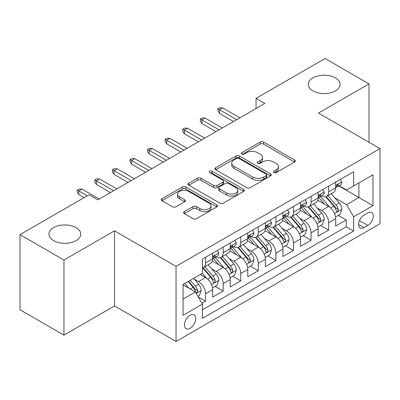 <?xml version="1.0" encoding="UTF-8"?>
<svg xmlns="http://www.w3.org/2000/svg" width="400" height="400" viewBox="0 0 400 400"><rect width="100%" height="100%" fill="white"/><g stroke="black" fill="none" stroke-linecap="round" stroke-linejoin="round"><path stroke-width="0.6" d="M273.85 172.595A1.71 0.985 0 0 0 276.27 172.595L294.605 162.01A2.44 1.41 0 0 0 295.32 161.01A2.44 1.41 0 0 0 294.605 160.015L263.54 142.08A2.44 1.41 0 0 0 260.09 142.08L241.75 152.67A1.71 0.985 0 0 0 241.25 153.365A1.71 0.985 0 0 0 241.75 154.06A1.71 0.985 0 0 0 244.165 154.06L246.54 152.69A7.81 4.51 0 0 1 257.585 152.69L260.175 154.185A7.81 4.51 0 0 1 262.46 157.375A7.81 4.51 0 0 1 260.175 160.565L257.8 161.935A1.71 0.985 0 0 0 257.3 162.63A1.71 0.985 0 0 0 257.8 163.33A1.71 0.985 0 0 0 260.22 163.33L262.59 161.96A7.81 4.51 0 0 1 273.635 161.96L276.225 163.455A7.81 4.51 0 0 1 278.51 166.64A7.81 4.51 0 0 1 276.225 169.83L273.85 171.2A1.71 0.985 0 0 0 273.35 171.9A1.71 0.985 0 0 0 273.85 172.595L273.85 171.2M76.09 227.635A15.915 9.19 0 0 0 58.745 225.645A15.915 9.19 0 0 0 48.92 234.135A15.915 9.19 0 0 0 53.58 240.63A15.915 9.19 0 0 0 70.925 242.62A15.915 9.19 0 0 0 80.75 234.135A15.915 9.19 0 0 0 76.09 227.635M335.43 77.905A15.915 9.19 0 0 0 318.085 75.915A15.915 9.19 0 0 0 308.26 84.405A15.915 9.19 0 0 0 312.925 90.9A15.915 9.19 0 0 0 330.265 92.89A15.915 9.19 0 0 0 340.09 84.405A15.915 9.19 0 0 0 335.43 77.905M190.11 328.285A7.955 4.595 120 0 0 195.31 321.275A7.955 4.595 120 0 0 194.09 314.895A7.955 4.595 120 0 0 190.11 315.29A7.955 4.595 120 0 0 184.91 322.305A7.955 4.595 120 0 0 186.13 328.68A7.955 4.595 120 0 0 190.11 328.285M184.325 211.63A2.44 1.41 0 0 0 183.61 212.625A2.44 1.41 0 0 0 184.325 213.62L193.04 218.655A2.44 1.41 0 0 0 196.49 218.655L216.855 206.895A2.44 1.41 0 0 0 217.57 205.9A2.44 1.41 0 0 0 216.855 204.905L185.79 186.97A2.44 1.41 0 0 0 182.34 186.97L161.975 198.725A2.44 1.41 0 0 0 161.26 199.725A2.44 1.41 0 0 0 161.975 200.72L172.5 206.795A2.44 1.41 0 0 0 175.955 206.795L184.67 201.765A2.44 1.41 0 0 0 185.385 200.77A2.44 1.41 0 0 0 184.67 199.77L179.45 196.76A6.53 3.77 0 0 1 177.535 194.095A6.53 3.77 0 0 1 181.565 190.61A6.53 3.77 0 0 1 188.68 191.425L209.135 203.235A6.53 3.77 0 0 1 211.045 205.9A6.53 3.77 0 0 1 207.015 209.385A6.53 3.77 0 0 1 199.9 208.565L196.49 206.6A2.44 1.41 0 0 0 193.04 206.6L184.325 211.63L184.325 213.62M114.505 230.835L63.955 260.02L20 234.64L20 309.76L63.955 335.135L114.505 305.955L176.045 341.48L176.045 266.36L114.505 230.835L114.505 305.955M369.01 142.265L369.01 83.895L318.46 113.08L380 148.61L176.045 266.36M369.01 83.895L325.055 58.52L256.045 98.36L256.045 108.515M20 234.64L89.01 194.795L97.8 199.875L264.835 103.435L256.045 98.36M246.715 187.665A2.44 1.41 0 0 0 250.165 187.665L270.53 175.91A2.44 1.41 0 0 0 271.245 174.91A2.44 1.41 0 0 0 270.53 173.915L239.465 155.98A2.44 1.41 0 0 0 236.015 155.98L215.65 167.74A2.44 1.41 0 0 0 214.935 168.735A2.44 1.41 0 0 0 215.65 169.73L246.715 187.665M210.375 172.965A1.71 0.985 0 0 1 212.11 173.205L212.11 171.175L243.695 189.41A2.44 1.41 0 0 1 244.41 190.405A2.44 1.41 0 0 1 243.695 191.405L223.33 203.16A2.44 1.41 0 0 1 219.875 203.16L188.81 185.225L188.81 183.23A2.44 1.41 0 0 0 188.095 184.23A2.44 1.41 0 0 0 188.81 185.225M188.81 183.23L197.525 178.2A2.44 1.41 0 0 1 200.98 178.2L213.575 185.475A2.44 1.41 0 0 0 217.03 185.475L222.81 182.135A2.44 1.41 0 0 0 223.525 181.14A2.44 1.41 0 0 0 222.81 180.145L209.695 172.57A1.71 0.985 0 0 1 209.195 171.875A1.71 0.985 0 0 1 210.25 170.96A1.71 0.985 0 0 1 212.11 171.175M201.935 303.29L205.58 301.18L198.285 296.97M194.135 279.04L198.55 281.59A9.945 5.74 60 0 1 205.58 293.77L212.615 289.71L212.615 297.12L223.165 291.03L215.165 286.41M211.715 268.89L216.13 271.44A9.945 5.74 60 0 1 223.165 283.62L230.2 279.56L230.2 286.97L240.745 280.88L232.745 276.26M229.3 258.74L233.715 261.285A9.945 5.74 60 0 1 240.745 273.47L247.78 269.41L247.78 276.82L258.33 270.73L250.33 266.11M246.88 248.59L251.295 251.135A9.945 5.74 60 0 1 258.33 263.32L265.365 259.255L265.365 266.67L275.91 260.575L267.91 255.96M264.465 238.435L268.88 240.985A9.945 5.74 60 0 1 275.91 253.165L282.945 249.105L282.945 256.515L293.495 250.425L285.495 245.805M282.045 228.285L286.46 230.835A9.945 5.74 60 0 1 293.495 243.015L300.525 238.955L300.525 246.365L311.075 240.275L303.075 235.655M299.63 218.135L304.045 220.685A9.945 5.74 60 0 1 311.075 232.865L318.11 228.805L318.11 236.215L328.66 230.125L328.66 222.715A9.945 5.74 -120 0 0 321.625 210.53L317.21 207.985M320.66 225.505L328.66 230.125M212.615 289.71A9.945 5.74 -120 0 0 205.58 277.53L200.305 274.485M230.2 279.56A9.945 5.74 -120 0 0 223.165 267.38L212.29 261.1M247.78 269.41A9.945 5.74 -120 0 0 240.745 257.225L229.875 250.95M265.365 259.255A9.945 5.74 -120 0 0 258.33 247.075L247.455 240.8M282.945 249.105A9.945 5.74 -120 0 0 275.91 236.925L265.04 230.645M300.525 238.955A9.945 5.74 -120 0 0 293.495 226.775L282.62 220.495M318.11 228.805A9.945 5.74 -120 0 0 311.075 216.625L300.205 210.345M367.87 212.865L364 215.1A7.71 4.45 120 0 0 358.965 221.895A7.71 4.45 120 0 0 360.145 228.07A7.71 4.45 120 0 0 364 227.69L367.87 225.455A7.71 4.45 120 0 0 372.905 218.66A7.71 4.45 120 0 0 371.72 212.485A7.71 4.45 120 0 0 367.87 212.865M176.045 341.48L380 223.73L380 148.61M183.075 299.05L195.385 291.945L202.42 304.125L202.42 318.335L353.625 231.035L353.625 216.825L346.595 204.645L334.795 197.83M202.42 304.125L183.075 315.29L183.075 284.43L202.42 273.265L202.42 259.055L353.625 171.755L353.625 185.965L372.965 174.8L372.965 205.66L353.625 216.825M216.04 256.77L216.13 256.82A9.945 5.74 60 0 0 221.105 257.315L228.14 253.255A9.945 5.74 -120 0 0 230.2 248.7L230.2 243.015M233.62 246.615L233.715 246.67A9.945 5.74 60 0 0 238.685 247.16L245.72 243.1A9.945 5.74 -120 0 0 247.78 238.55L247.78 232.865M251.205 236.465L251.295 236.52A9.945 5.74 60 0 0 256.27 237.01L263.305 232.95A9.945 5.74 -120 0 0 265.365 228.4L265.365 222.715M268.785 226.315L268.88 226.365A9.945 5.74 60 0 0 273.85 226.86L280.885 222.8A9.945 5.74 -120 0 0 282.945 218.245L282.945 212.56M286.37 216.165L286.46 216.215A9.945 5.74 60 0 0 291.435 216.71L298.47 212.65A9.945 5.74 -120 0 0 300.525 208.095L300.525 202.41M303.95 206.01L304.045 206.065A9.945 5.74 60 0 0 309.015 206.56L316.05 202.495A9.945 5.74 -120 0 0 318.11 197.945L318.11 192.26M202.42 309.81L346.24 226.775L346.24 219.975L335.69 226.065L335.69 218.655A9.945 5.74 -120 0 0 328.66 206.47L317.785 200.195M321.535 195.86L321.625 195.915A9.945 5.74 -120 0 0 326.6 196.405A9.945 5.74 -120 0 0 328.66 191.855L328.66 186.17M326.6 196.405L333.63 192.345A9.945 5.74 -120 0 0 335.69 187.795L335.69 182.11M205.58 257.225L205.58 262.91A9.945 5.74 60 0 1 203.52 267.465A9.945 5.74 60 0 1 202.42 267.865M203.52 267.465L210.555 263.405A9.945 5.74 -120 0 0 212.615 258.85L212.615 253.165M223.165 247.075L223.165 252.76A9.945 5.74 60 0 1 221.105 257.315M240.745 236.925L240.745 242.61A9.945 5.74 60 0 1 238.685 247.16M258.33 226.775L258.33 232.46A9.945 5.74 60 0 1 256.27 237.01M275.91 216.62L275.91 222.305A9.945 5.74 60 0 1 273.85 226.86M293.495 206.47L293.495 212.155A9.945 5.74 60 0 1 291.435 216.71M311.075 196.32L311.075 202.005A9.945 5.74 60 0 1 309.015 206.56M311.075 232.865L311.075 240.275M293.495 243.015L293.495 250.425M275.91 253.165L275.91 260.575M258.33 263.32L258.33 270.73M240.745 273.47L240.745 280.88M223.165 283.62L223.165 291.03M205.58 293.77L205.58 301.18M195.385 291.945L183.075 284.84M346.595 204.645L358.9 197.54L358.9 182.92L372.965 174.8M338.765 185.915L372.965 205.66M339.115 185.71L346.595 190.025L353.625 185.965M63.955 260.02L63.955 335.135M338.24 215.355L346.24 219.975M346.24 226.775L353.625 231.035M274.535 172.835L276.225 171.86A7.81 4.51 0 0 0 278.51 168.67L278.51 166.64M262.46 157.375L262.46 159.405A7.81 4.51 0 0 1 260.175 162.595L258.485 163.57M294.57 162.03L263.54 144.11A2.44 1.41 0 0 0 260.09 144.11L242.435 154.305M270.495 175.925L239.465 158.01A2.44 1.41 0 0 0 236.015 158.01L215.68 169.75M266.215 175.61A1.71 0.985 0 0 0 266.715 174.91A1.71 0.985 0 0 0 266.215 174.215L238.945 158.47A1.71 0.985 0 0 0 236.53 158.47L234.03 159.915A7.81 4.51 0 0 0 231.74 163.105A7.81 4.51 0 0 0 234.03 166.295L252.665 177.055A7.81 4.51 0 0 0 263.71 177.055L266.215 175.61L266.215 177.64A1.71 0.985 0 0 0 266.715 176.94L266.715 174.91M231.74 163.105L231.74 165.135A7.81 4.51 0 0 0 234.03 168.325L234.03 166.295M266.215 177.64L263.71 179.085A7.81 4.51 0 0 1 252.665 179.085L234.03 168.325M188.845 185.245L197.525 180.23L197.525 178.2M223.525 181.14L223.525 183.17A2.44 1.41 0 0 1 222.81 184.165L217.03 187.505A2.44 1.41 0 0 1 213.575 187.505L200.98 180.23A2.44 1.41 0 0 0 197.525 180.23M212.11 173.205L243.66 191.42M226.65 193.02A6.53 3.77 0 0 0 233.765 193.84A6.53 3.77 0 0 0 237.795 190.355A6.53 3.77 0 0 0 235.885 187.69L228.68 183.53A2.44 1.41 0 0 0 225.225 183.53L219.445 186.87A2.44 1.41 0 0 0 218.73 187.865A2.44 1.41 0 0 0 219.445 188.86L226.65 193.02L226.65 195.05A6.53 3.77 0 0 0 233.765 195.87A6.53 3.77 0 0 0 237.795 192.385L237.795 190.355M218.73 187.865L218.73 189.895A2.44 1.41 0 0 0 219.445 190.89L219.445 188.86M226.65 195.05L219.445 190.89M211.045 205.9L211.045 207.93A6.53 3.77 0 0 1 207.015 211.415A6.53 3.77 0 0 1 199.9 210.595L196.49 208.63A2.44 1.41 0 0 0 193.04 208.63L184.355 213.64M177.535 194.095L177.535 196.125A6.53 3.77 0 0 0 179.45 198.79L179.45 196.76M184.635 201.785L179.45 198.79M216.825 206.915L185.79 189A2.44 1.41 0 0 0 182.34 189L162.005 200.74M335.545 216.91L340.09 214.29L341.845 209.21A6.59 3.805 -120 0 0 339.28 203.025L331.245 193.725M329.635 207.115L320.455 196.485M324.41 204.02L319.085 197.85A15.79 9.115 -120 0 0 318.595 197.3M325.705 196.765L333.83 206.17A6.59 3.805 60 0 1 336.18 210.71L336.66 211.49L337.55 211.365L338.145 210.64L338.29 209.495A6.59 3.805 -120 0 0 335.94 204.955L327.905 195.655M326.18 196.61L334.91 206.72A3.355 1.94 60 0 1 335.76 208.03L338.29 209.495M340.35 179.42L341.845 182.005A6.59 3.805 60 0 1 340.48 184.92L337.14 186.85A6.59 3.805 -120 0 0 338.29 185.335L338.15 184.75L337.325 184.91L336.18 186.55A6.59 3.805 60 0 1 335.69 187.49M335.91 187.16L335.94 187.16A6.59 3.805 -120 0 0 337.14 186.85M236.705 119.68L219.475 109.73L219.475 113.385L217.89 110.85L217.89 108.815L219.475 109.73L222.635 107.905L239.87 117.85M219.475 113.385L233.54 121.505M217.89 108.815L219.65 107.8L222.635 107.905M317.96 227.06L322.505 224.44L324.265 219.365A6.59 3.805 -120 0 0 321.695 213.175L313.665 203.875M312.055 217.265L302.875 206.635M306.83 214.17L301.5 208A15.79 9.115 -120 0 0 301.01 207.45M308.12 206.915L316.245 216.325A6.59 3.805 60 0 1 318.595 220.86L319.075 221.645L319.965 221.52L320.56 220.795L320.705 219.645A6.59 3.805 -120 0 0 318.355 215.105L310.325 205.805M308.6 206.76L317.33 216.87A3.355 1.94 60 0 1 318.175 218.185L320.705 219.645M300.38 237.215L304.925 234.59L306.68 229.515A6.59 3.805 -120 0 0 304.115 223.325L296.08 214.025M294.47 227.415L285.29 216.785M289.245 224.32L283.92 218.15A15.79 9.115 -120 0 0 283.43 217.6M290.54 217.065L298.665 226.475A6.59 3.805 60 0 1 301.015 231.015L301.495 231.795L302.385 231.67L302.98 230.945L303.125 229.795A6.59 3.805 -120 0 0 300.775 225.255L292.74 215.955M291.015 216.915L299.745 227.02A3.355 1.94 60 0 1 300.595 228.335L303.125 229.795M282.795 247.365L287.34 244.74L289.1 239.665A6.59 3.805 -120 0 0 286.53 233.48L278.5 224.175M276.89 237.57L267.71 226.935M271.665 234.47L266.335 228.305A15.79 9.115 -120 0 0 265.845 227.755M272.955 227.215L281.08 236.625A6.59 3.805 60 0 1 283.43 241.165L283.91 241.945L284.8 241.82L285.395 241.095L285.54 239.945A6.59 3.805 -120 0 0 283.19 235.405L275.16 226.105M273.435 227.065L282.165 237.17A3.355 1.94 60 0 1 283.01 238.485L285.54 239.945M265.215 257.515L269.76 254.89L271.515 249.815A6.59 3.805 -120 0 0 268.95 243.63L260.915 234.33M259.305 247.72L250.125 237.09M254.08 244.625L248.755 238.455A15.79 9.115 -120 0 0 248.265 237.905M255.375 237.37L263.5 246.775A6.59 3.805 60 0 1 265.85 251.315L266.33 252.095L267.22 251.97L267.815 251.245L267.96 250.095A6.59 3.805 -120 0 0 265.61 245.56L257.575 236.255M255.85 237.215L264.585 247.325A3.355 1.94 60 0 1 265.43 248.635L267.96 250.095M322.77 189.57L324.265 192.16A6.59 3.805 60 0 1 322.9 195.075L319.56 197A6.59 3.805 -120 0 0 320.705 195.485L320.565 194.9L319.745 195.065L318.595 196.7A6.59 3.805 60 0 1 318.11 197.64M318.33 197.31L318.355 197.31A6.59 3.805 -120 0 0 319.56 197M219.12 129.83L201.89 119.88L201.89 123.535L200.31 121L200.31 118.97L201.89 119.88L205.055 118.055L222.285 128.005M201.89 123.535L215.955 131.655M200.31 118.97L202.065 117.955L205.055 118.055M305.185 199.72L306.68 202.31A6.59 3.805 60 0 1 305.315 205.225L301.975 207.155A6.59 3.805 -120 0 0 303.125 205.635L302.985 205.05L302.16 205.215L301.015 206.855A6.59 3.805 60 0 1 300.525 207.79M300.745 207.46L300.775 207.46A6.59 3.805 -120 0 0 301.975 207.155M201.54 139.98L184.31 130.035L184.31 133.69L182.725 131.15L182.725 129.12L184.31 130.035L187.475 128.205L204.705 138.155M184.31 133.69L198.375 141.81M182.725 129.12L184.485 128.105L187.475 128.205M287.605 209.87L289.1 212.46A6.59 3.805 60 0 1 287.735 215.375L284.395 217.305A6.59 3.805 -120 0 0 285.54 215.785L285.4 215.2L284.58 215.365L283.43 217.005A6.59 3.805 60 0 1 282.945 217.94M283.165 217.615L283.19 217.615A6.59 3.805 -120 0 0 284.395 217.305M183.955 150.13L166.725 140.185L166.725 143.84L165.145 141.3L165.145 139.27L166.725 140.185L169.89 138.355L187.12 148.305M166.725 143.84L180.79 151.96M165.145 139.27L166.9 138.255L169.89 138.355M270.02 220.025L271.515 222.61A6.59 3.805 60 0 1 270.15 225.525L266.81 227.455A6.59 3.805 -120 0 0 267.96 225.935L267.82 225.355L266.995 225.515L265.85 227.155A6.59 3.805 60 0 1 265.365 228.095M265.585 227.765L265.61 227.765A6.59 3.805 -120 0 0 266.81 227.455M166.375 160.285L149.145 150.335L149.145 153.99L147.56 151.45L147.56 149.42L149.145 150.335L152.31 148.51L169.54 158.455M149.145 153.99L163.21 162.11M147.56 149.42L149.32 148.405L152.31 148.51M247.63 267.665L252.175 265.045L253.935 259.965A6.59 3.805 -120 0 0 251.365 253.78L243.335 244.48M241.725 257.87L232.545 247.24M236.5 254.775L231.17 248.605A15.79 9.115 -120 0 0 230.68 248.055M237.79 247.52L245.915 256.925A6.59 3.805 60 0 1 248.265 261.465L248.745 262.25L249.635 262.12L250.23 261.4L250.375 260.25A6.59 3.805 -120 0 0 248.025 255.71L239.995 246.41M238.27 247.365L247 257.475A3.355 1.94 60 0 1 247.845 258.79L250.375 260.25M252.44 230.175L253.935 232.76A6.59 3.805 60 0 1 252.57 235.675L249.23 237.605A6.59 3.805 -120 0 0 250.375 236.09L250.235 235.505L249.415 235.67L248.265 237.305A6.59 3.805 60 0 1 247.78 238.245M248 237.915L248.025 237.915A6.59 3.805 -120 0 0 249.23 237.605M148.79 170.435L131.56 160.485L131.56 164.14L129.98 161.605L129.98 159.575L131.56 160.485L134.725 158.66L151.955 168.605M131.56 164.14L145.625 172.26M129.98 159.575L131.735 158.56L134.725 158.66M230.05 277.82L234.595 275.195L236.35 270.12A6.59 3.805 -120 0 0 233.785 263.93L225.75 254.63M224.14 268.02L214.96 257.39M218.915 264.925L213.59 258.755A15.79 9.115 -120 0 0 213.1 258.205M220.21 257.67L228.335 267.08A6.59 3.805 60 0 1 230.685 271.62L231.165 272.4L232.055 272.275L232.65 271.55L232.795 270.4A6.59 3.805 -120 0 0 230.445 265.86L222.41 256.56M220.685 257.515L229.42 267.625A3.355 1.94 60 0 1 230.265 268.94L232.795 270.4M212.47 287.97L217.01 285.345L218.77 280.27A6.59 3.805 -120 0 0 216.205 274.085L208.17 264.78M206.56 278.17L202.355 273.3M201.335 275.075L200.65 274.285M202.625 267.82L210.75 277.23A6.59 3.805 60 0 1 213.1 281.77L213.58 282.55L214.47 282.425L215.065 281.7L215.21 280.55A6.59 3.805 -120 0 0 212.86 276.01L204.83 266.71M203.105 267.67L211.835 277.775A3.355 1.94 60 0 1 212.68 279.09L215.21 280.55M197.935 296.36L199.43 295.495L201.185 290.42A6.59 3.805 -120 0 0 198.62 284.235L193.56 278.38M188.84 288.165L184.77 283.455M183.75 285.23L183.075 284.445M188.11 281.525L193.17 287.38A6.59 3.805 60 0 1 195.52 291.92L196 292.7L196.89 292.575L197.485 291.85L197.63 290.7A6.59 3.805 -120 0 0 195.28 286.165L190.22 280.305M188.52 281.29L194.255 287.93A3.355 1.94 60 0 1 195.1 289.24L197.63 290.7M234.855 240.325L236.35 242.915A6.59 3.805 60 0 1 234.985 245.83L231.645 247.755A6.59 3.805 -120 0 0 232.795 246.24L232.655 245.655L231.83 245.82L230.685 247.46A6.59 3.805 60 0 1 230.2 248.395M230.42 248.065L230.445 248.065A6.59 3.805 -120 0 0 231.645 247.755M131.21 180.585L113.98 170.64L113.98 174.29L112.395 171.755L112.395 169.725L113.98 170.64L117.145 168.81L134.375 178.76M113.98 174.29L128.045 182.415M112.395 169.725L114.155 168.71L117.145 168.81M217.275 250.475L218.77 253.065A6.59 3.805 60 0 1 217.405 255.98L214.065 257.91A6.59 3.805 -120 0 0 215.21 256.39L215.07 255.805L214.25 255.97L213.1 257.61A6.59 3.805 60 0 1 212.615 258.545M212.835 258.215L212.86 258.215A6.59 3.805 -120 0 0 214.065 257.91M113.625 190.735L96.395 180.79L96.395 184.445L94.815 181.905L94.815 179.875L96.395 180.79L99.56 178.96L116.79 188.91M96.395 184.445L110.46 192.565M94.815 179.875L96.57 178.86L99.56 178.96M87.255 195.81L78.815 190.94L78.815 194.595L77.23 192.055L77.23 190.025L78.815 190.94L81.98 189.115L99.21 199.06M78.815 194.595L84.09 197.64M77.23 190.025L78.99 189.01L81.98 189.115M198.55 281.59L205.58 277.53M216.13 271.44L223.165 267.38M233.715 261.285L240.745 257.225M251.295 251.135L258.33 247.075M268.88 240.985L275.91 236.925M286.46 230.835L293.495 226.775M304.045 220.685L311.075 216.625M321.625 210.53L328.66 206.47M328.66 191.855L335.69 187.795M205.58 262.91L212.615 258.85M223.165 252.76L230.2 248.7M240.745 242.61L247.78 238.55M258.33 232.46L265.365 228.4M275.91 222.305L282.945 218.245M293.495 212.155L300.525 208.095M311.075 202.005L318.11 197.945M328.66 222.715L335.69 218.655M359.435 220.585L367.87 225.455M358.55 224.54L364 227.69M276.225 171.86L276.225 169.83M257.8 163.33L257.8 161.935M260.175 162.595L260.175 160.565M241.75 154.06L241.75 152.67M260.09 144.11L260.09 142.08M263.54 144.11L263.54 142.08M294.605 162.01L294.605 160.015M215.65 169.73L215.65 167.74M236.015 158.01L236.015 155.98M239.465 158.01L239.465 155.98M270.53 175.91L270.53 173.915M252.665 179.085L252.665 177.055M263.71 179.085L263.71 177.055M200.98 180.23L200.98 178.2M213.575 187.505L213.575 185.475M217.03 187.505L217.03 185.475M222.81 184.165L222.81 182.135M243.695 191.405L243.695 189.41M193.04 208.63L193.04 206.6M196.49 208.63L196.49 206.6M199.9 210.595L199.9 208.565M184.67 201.765L184.67 199.77M161.975 200.72L161.975 198.725M182.34 189L182.34 186.97M185.79 189L185.79 186.97M216.855 206.895L216.855 204.905M334.54 213.53L341.8 209.34M335.94 204.955L339.28 203.025M330.685 207.985L333.83 206.17M341.8 181.93L335.69 185.46M337.435 184.84L338.29 185.335M316.955 223.685L324.22 219.49M318.355 215.105L321.695 213.175M313.105 218.135L316.245 216.325M299.375 233.835L306.635 229.64M300.775 225.255L304.115 223.325M295.52 228.29L298.665 226.475M281.79 243.985L289.055 239.795M283.19 235.405L286.53 233.48M277.94 238.44L281.08 236.625M264.21 254.135L271.475 249.945M265.61 245.56L268.95 243.63M260.355 248.59L263.5 246.775M324.22 192.08L318.11 195.61M319.855 194.995L320.705 195.485M306.635 202.235L300.525 205.76M302.27 205.145L303.125 205.635M289.055 212.385L282.945 215.91M284.69 215.295L285.54 215.785M271.475 222.535L265.365 226.065M267.11 225.445L267.96 225.935M246.625 264.29L253.89 260.095M248.025 255.71L251.365 253.78M242.775 258.74L245.915 256.925M253.89 232.685L247.78 236.215M249.525 235.595L250.375 236.09M229.045 274.44L236.31 270.245M230.445 265.86L233.785 263.93M225.19 268.895L228.335 267.08M211.465 284.59L218.725 280.395M212.86 276.01L216.205 274.085M207.61 279.045L210.75 277.23M196.22 293.39L201.145 290.55M195.28 286.165L198.62 284.235M190.325 289.025L193.17 287.38M236.31 242.84L230.2 246.365M231.945 245.75L232.795 246.24M218.725 252.99L212.615 256.515M214.36 255.9L215.21 256.39"/></g></svg>
